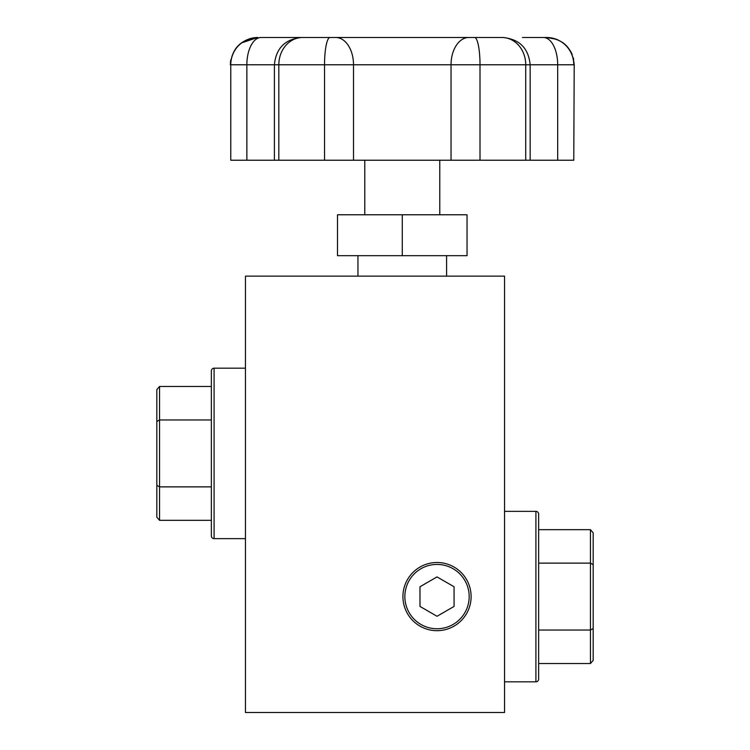 <?xml version="1.0" encoding="UTF-8"?>
<svg xmlns="http://www.w3.org/2000/svg" width="750" height="750" viewBox="0 0 750 750"><rect width="100%" height="100%" fill="white"/><g stroke="black" fill="none" stroke-linecap="round" stroke-linejoin="round"><path stroke-width="1.12" d="M471.112 596.587A34.087 34.087 0 0 0 437.025 562.5A34.087 34.087 0 0 0 402.928 596.587A34.087 34.087 0 0 0 437.025 630.684A34.087 34.087 0 0 0 471.112 596.587M273.375 37.5L502.359 37.5M522.497 37.5L546.938 37.5L522.497 37.5M310.012 37.5L335.775 37.5A27.272 17.728 -90 0 1 353.512 64.772L353.512 160.228L451.041 160.228L451.041 64.772A27.272 17.728 -90 0 1 468.769 37.5M353.512 160.228L324.534 160.228L324.534 64.772L278.822 64.772L278.822 160.228L324.534 160.228M480.009 160.228L525.731 160.228L525.731 64.772L480.009 64.772L480.009 160.228L451.041 160.228M504.544 681.816L535.913 681.816A2.728 2.728 0 0 0 538.641 679.087L538.641 514.087A2.728 2.728 0 0 0 535.913 511.359L504.544 511.359M245.456 538.641L214.088 538.641A2.728 2.728 0 0 1 211.359 535.913A2.728 2.728 0 0 0 214.088 538.641L214.088 368.184A2.728 2.728 0 0 0 211.359 370.912L211.359 535.913L211.359 520.331L159.544 520.331L156.816 517.181L156.816 389.634L156.816 485.297L156.816 389.634L159.544 386.484L211.359 386.484L211.359 370.912A2.728 2.728 0 0 1 214.088 368.184L245.456 368.184M245.456 276.141L245.456 712.5L504.544 712.5L504.544 276.141L245.456 276.141M300 37.5L282.047 37.5L300 37.5M302.55 37.5A27.272 23.728 90 0 0 278.822 64.772L246.862 64.772A27.272 14.231 90 0 1 261.094 37.5L305.006 37.5M337.5 214.772L467.044 214.772L467.044 255.684L337.5 255.684L337.5 214.772M538.641 663.516L590.456 663.516L593.184 660.366L593.184 564.703L593.184 628.472L590.456 630.047L590.456 529.669L538.641 529.669M590.456 529.669L593.184 532.819L593.184 564.703L590.456 563.128L538.641 563.128M590.456 663.516L590.456 630.047L538.641 630.047M159.544 386.484L159.544 419.953L211.359 419.953M156.816 517.181L156.816 485.297L159.544 486.872L211.359 486.872M159.544 520.331L159.544 419.953L156.816 421.528M402.272 214.772L402.272 255.684M278.822 160.228L274.397 160.228L274.397 64.772C276.009 48.206 285.103 39.112 301.669 37.5M246.862 160.228L230.775 160.228L230.775 64.772L246.862 64.772L246.862 160.228L274.397 160.228M257.878 37.5A27.272 27.094 90 0 0 230.775 64.772L230.775 160.228M573.769 160.228L574.209 64.772L573.769 160.228L557.681 160.228L557.681 64.772L525.731 64.772A27.272 23.728 -90 0 0 501.994 37.5M525.731 160.228L557.681 160.228M454.069 586.753L437.025 576.909L419.981 586.753L419.981 606.431L437.025 616.275L454.069 606.431L454.069 586.753M469.181 596.587A32.166 32.166 0 0 0 437.025 564.431A32.166 32.166 0 0 0 404.859 596.587A32.166 32.166 0 0 0 437.025 628.753A32.166 32.166 0 0 0 469.181 596.587M474.562 37.5A27.272 5.447 -90 0 1 480.009 64.772L324.534 64.772A27.272 5.447 90 0 1 329.981 37.5M535.913 681.816L535.913 511.359M546.675 37.5A27.272 27.094 -90 0 1 573.769 64.772L557.681 64.772A27.272 14.231 -90 0 0 543.45 37.5M439.772 160.228L439.772 214.772M446.588 255.684L446.588 276.141M357.956 255.684L357.956 276.141M364.772 160.228L364.772 214.772M530.156 160.228L530.156 64.772C528.534 48.206 519.441 39.112 502.875 37.5M574.209 64.772C572.587 48.206 563.503 39.112 546.938 37.5L557.025 39.431M230.344 64.706L230.344 64.772C231.956 48.206 241.05 39.112 257.616 37.5L241.106 43.059M230.428 62.55L230.803 59.775M573.666 59.353L573.356 58.031M572.091 54.244L570.431 50.934M566.663 45.938L563.278 42.938"/></g></svg>
